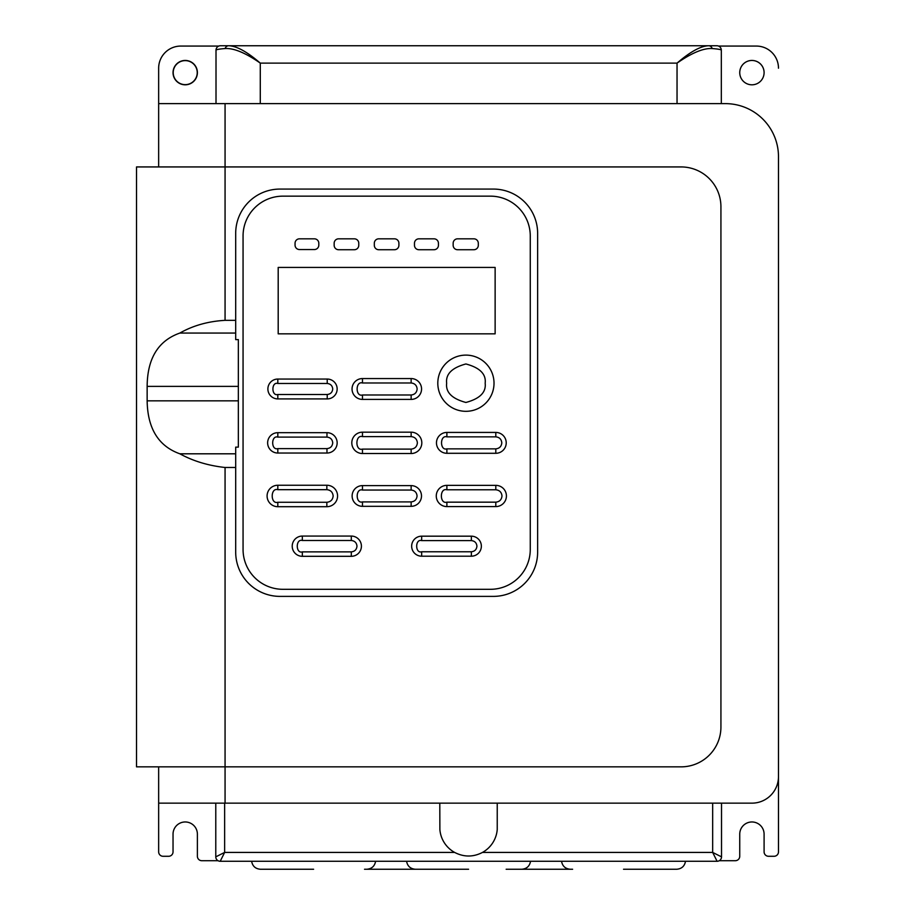 <?xml version="1.0" encoding="UTF-8"?>
<svg xmlns="http://www.w3.org/2000/svg" width="915" height="915" viewBox="0 0 915 915"><rect width="100%" height="100%" fill="white"/><g stroke="black" fill="none" stroke-linecap="round" stroke-linejoin="round"><path stroke-width="1.37" d="M572.607 869.25L506.155 869.25L572.607 869.25M623.527 869.25L676.7 869.25L623.527 869.25M313.605 869.25L260.432 869.25L313.605 869.25M468.572 869.25L415.399 869.25L468.572 869.25M471.351 536.179A10.008 10.008 0 0 1 481.359 546.186A10.008 10.008 0 0 1 471.351 556.194L421.666 556.194A10.008 10.008 0 0 1 411.659 546.186A10.008 10.008 0 0 1 421.666 536.179L471.351 536.179L471.351 540.605C474.713 540.959 476.578 542.824 476.932 546.186C476.578 549.549 474.713 551.413 471.351 551.768L471.351 556.194M411.144 485.613A10.351 10.351 0 0 1 421.495 495.976A10.351 10.351 0 0 1 411.144 506.327L362.477 506.327A10.351 10.351 0 0 1 352.126 495.976A10.351 10.351 0 0 1 362.477 485.613L411.144 485.613L411.144 490.051C414.712 490.417 416.691 492.396 417.068 495.976C416.691 499.544 414.712 501.523 411.144 501.9L411.144 506.327M495.804 432.429A10.431 10.431 0 0 1 506.224 442.86A10.431 10.431 0 0 1 495.804 453.291L446.886 453.291A10.431 10.431 0 0 1 436.466 442.86A10.431 10.431 0 0 1 446.886 432.429L495.804 432.429L495.804 436.855C499.418 437.244 501.42 439.234 501.797 442.86C501.42 446.474 499.418 448.476 495.804 448.853L495.804 453.291M326.975 432.681A10.179 10.179 0 0 1 337.155 442.86A10.179 10.179 0 0 1 326.975 453.039L277.817 453.039A10.179 10.179 0 0 1 267.637 442.86A10.179 10.179 0 0 1 277.817 432.681L326.975 432.681L326.975 437.107C330.441 437.473 332.362 439.394 332.728 442.86C332.362 446.326 330.441 448.247 326.975 448.613L326.975 453.039M327.227 379.05A9.928 9.928 0 0 1 337.155 388.978A9.928 9.928 0 0 1 327.227 398.917L277.817 398.917A9.928 9.928 0 0 1 267.889 388.978A9.928 9.928 0 0 1 277.817 379.05L327.227 379.05L327.227 383.476C330.544 383.831 332.374 385.661 332.728 388.978C332.374 392.306 330.544 394.136 327.227 394.491L327.227 398.917M411.144 378.558A10.431 10.431 0 0 1 421.563 388.978A10.431 10.431 0 0 1 411.144 399.409L362.477 399.409A10.431 10.431 0 0 1 352.046 388.978A10.431 10.431 0 0 1 362.477 378.558L411.144 378.558L411.144 382.985C414.758 383.362 416.76 385.364 417.137 388.978C416.76 392.604 414.758 394.605 411.144 394.983L411.144 399.409M411.144 432.177A10.671 10.671 0 0 1 421.815 442.86A10.671 10.671 0 0 1 411.144 453.531L362.477 453.531A10.671 10.671 0 0 1 351.806 442.86A10.671 10.671 0 0 1 362.477 432.177L411.144 432.177L411.144 436.615C414.907 437.004 416.988 439.086 417.389 442.86C416.988 446.623 414.907 448.705 411.144 449.105L411.144 453.531M326.849 485.247A10.728 10.728 0 0 1 337.578 495.976A10.728 10.728 0 0 1 326.849 506.704L277.817 506.704A10.728 10.728 0 0 1 267.089 495.976A10.728 10.728 0 0 1 277.817 485.247L326.849 485.247L326.849 489.674C330.647 490.074 332.751 492.178 333.151 495.976C332.751 499.773 330.647 501.878 326.849 502.278L326.849 506.704M495.804 485.362A10.614 10.614 0 0 1 506.418 495.976A10.614 10.614 0 0 1 495.804 506.59L446.886 506.59A10.614 10.614 0 0 1 436.272 495.976A10.614 10.614 0 0 1 446.886 485.362L495.804 485.362L495.804 489.788C499.533 490.177 501.592 492.247 501.992 495.976C501.592 499.704 499.533 501.763 495.804 502.163L446.886 502.163C439.543 504.359 439.543 487.581 446.886 489.788L446.886 485.362M351.291 536.064A10.122 10.122 0 0 1 361.414 546.186A10.122 10.122 0 0 1 351.291 556.309L302.339 556.309A10.122 10.122 0 0 1 292.217 546.186A10.122 10.122 0 0 1 302.339 536.064L351.291 536.064L351.291 540.49C354.723 540.856 356.621 542.755 356.987 546.186C356.621 549.618 354.723 551.516 351.291 551.882L351.291 556.309M494.02 383.213A28.102 28.102 0 0 1 465.907 411.315A28.102 28.102 0 0 1 437.805 383.213A28.102 28.102 0 0 1 465.907 355.112A28.102 28.102 0 0 1 494.02 383.213A28.102 28.102 0 0 0 465.907 355.112A28.102 28.102 0 0 0 437.805 383.213M764.094 72.628A12.181 12.181 0 0 1 751.924 84.809A12.181 12.181 0 0 1 739.743 72.628A12.181 12.181 0 0 1 751.924 60.459A12.181 12.181 0 0 1 764.094 72.628A12.181 12.181 0 0 1 751.924 84.809A12.181 12.181 0 0 1 739.743 72.628A12.181 12.181 0 0 1 751.924 60.447A12.181 12.181 0 0 1 764.105 72.628M197.228 72.628A12.009 12.009 0 0 1 185.219 84.638A12.009 12.009 0 0 1 173.209 72.628A12.009 12.009 0 0 1 185.219 60.619A12.009 12.009 0 0 1 197.228 72.628M197.4 72.628A12.181 12.181 0 0 1 185.219 84.809A12.181 12.181 0 0 1 173.038 72.628A12.181 12.181 0 0 1 185.219 60.447A12.181 12.181 0 0 1 197.4 72.628M173.038 851.854L173.038 834.137L173.038 851.854A4.426 4.426 0 0 1 168.612 856.28L163.076 856.28L168.612 856.28M197.388 834.137A12.181 12.181 0 0 0 185.219 821.967A12.181 12.181 0 0 0 173.038 834.137A12.181 12.181 0 0 1 185.219 821.967A12.181 12.181 0 0 1 197.388 834.137L197.388 856.28A4.426 4.426 0 0 0 201.815 860.706L218.022 860.706M719.282 860.706L735.317 860.706A4.426 4.426 0 0 0 739.743 856.28L739.743 834.137L739.743 856.28M764.094 834.137A12.181 12.181 0 0 0 751.924 821.967A12.181 12.181 0 0 0 739.743 834.137A12.181 12.181 0 0 1 751.924 821.967A12.181 12.181 0 0 1 764.094 834.137L764.094 851.854A4.426 4.426 0 0 0 768.52 856.28L774.056 856.28A4.426 4.426 0 0 0 778.482 851.854L778.482 156.751A53.127 53.127 0 0 0 725.355 103.624L158.65 103.624L158.65 166.93M778.482 68.202A22.132 22.132 0 0 0 756.35 46.07L718.538 46.07M180.793 46.07L218.788 46.07L180.793 46.07A22.132 22.132 0 0 0 158.65 68.202L158.65 103.624M158.65 766.85L158.65 851.854A4.426 4.426 0 0 0 163.076 856.28M774.056 856.28L768.52 856.28M778.482 776.583A26.569 26.569 0 0 1 751.924 803.153L225.067 803.153L225.067 766.85L681.08 766.85A39.848 39.848 0 0 0 720.929 727.002L720.929 206.779A39.848 39.848 0 0 0 681.08 166.93L136.518 166.93L136.518 766.85L225.067 766.85L225.067 467.485C208.208 465.632 193.145 461.08 179.855 453.806C158.489 446.177 147.589 428.517 147.143 400.85L147.143 386.382C147.349 358.44 158.261 340.666 179.855 333.06C193.088 325.557 208.151 321.314 225.067 320.341L235.693 320.341L235.693 233.348A44.275 44.275 0 0 1 279.967 189.073L493.357 189.073A44.275 44.275 0 0 1 537.631 233.348L537.631 552.111A44.275 44.275 0 0 1 493.357 596.386L279.967 596.386A44.275 44.275 0 0 1 235.693 552.111L235.693 467.485L225.067 467.485M158.65 803.153L225.067 803.153M215.78 803.153L215.78 856.852L224.633 852.425L220.206 861.278L717.097 861.278L712.671 852.425L721.523 856.852L721.523 803.153M721.317 103.624L721.317 50.176C721.112 49.547 718.069 49.01 712.213 48.541C703.486 48.015 691.763 52.876 677.043 63.124C690.299 51.709 700.844 45.91 708.69 45.75L220.435 45.75A4.426 4.426 0 0 0 216.009 50.176L216.009 103.624M721.317 50.176A4.426 4.426 0 0 0 716.891 45.75L708.69 45.75A4.426 3.786 90 0 1 712.213 48.541M225.113 48.541A4.426 3.786 -90 0 1 228.636 45.75C236.482 45.91 247.039 51.709 260.283 63.124C245.563 52.876 233.84 48.015 225.113 48.541C219.257 49.01 216.214 49.547 216.009 50.176M439.795 803.153L439.875 829.539A28.765 28.765 0 0 0 454.641 852.425L224.633 852.425L224.633 803.153M497.234 803.153L497.234 829.539A28.765 28.765 0 0 1 482.479 852.425C473.215 857.206 463.928 857.206 454.641 852.425M364.525 869.25L430.976 869.25L364.525 869.25M220.206 861.278A4.426 4.426 0 0 1 215.78 856.852A4.426 4.426 0 0 0 220.206 861.278M721.523 856.852A4.426 4.426 0 0 1 717.097 861.278A4.426 4.426 0 0 0 721.523 856.852M179.855 333.06L235.693 333.06L235.693 339.614L238.346 339.614L238.346 447.138L235.693 447.138L235.693 453.806L179.855 453.806M238.346 386.382L147.143 386.382M238.346 400.85L147.143 400.85M235.693 467.485L235.693 453.806M235.693 333.06L235.693 320.341M282.907 589.306A39.848 39.848 0 0 1 243.058 549.457L243.058 236.001A39.848 39.848 0 0 1 282.907 196.153L490.417 196.153A39.848 39.848 0 0 1 530.265 236.001L530.265 549.457A39.848 39.848 0 0 1 490.417 589.306L282.907 589.306M295.053 243.253A4.426 4.426 0 0 1 299.479 238.826L314.383 238.826A4.426 4.426 0 0 1 318.809 243.253L318.809 245.117A4.426 4.426 0 0 1 314.383 249.543L299.479 249.543A4.426 4.426 0 0 1 295.053 245.117L295.053 243.253M334.158 243.253A4.426 4.426 0 0 1 338.584 238.826L354.345 238.826A4.426 4.426 0 0 1 358.772 243.253L358.772 245.3A4.426 4.426 0 0 1 354.345 249.726L338.584 249.726A4.426 4.426 0 0 1 334.158 245.3L334.158 243.253M374.315 243.253A4.426 4.426 0 0 1 378.741 238.826L394.479 238.826A4.426 4.426 0 0 1 398.906 243.253L398.906 245.3A4.426 4.426 0 0 1 394.479 249.726L378.741 249.726A4.426 4.426 0 0 1 374.315 245.3L374.315 243.253M414.472 243.253A4.426 4.426 0 0 1 418.898 238.826L434.007 238.826A4.426 4.426 0 0 1 438.434 243.253L438.434 245.3A4.426 4.426 0 0 1 434.007 249.726L418.898 249.726A4.426 4.426 0 0 1 414.472 245.3L414.472 243.253M453.154 243.253A4.426 4.426 0 0 1 457.58 238.826L473.879 238.826A4.426 4.426 0 0 1 478.305 243.253L478.305 245.3A4.426 4.426 0 0 1 473.879 249.726L457.58 249.726A4.426 4.426 0 0 1 453.154 245.3L453.154 243.253M278.194 333.849L278.194 267.432L495.129 267.432L495.129 333.849L278.194 333.849M485.167 383.213C486.254 392.318 479.837 398.734 465.907 402.463C451.987 398.734 445.571 392.318 446.657 383.213C445.571 374.109 451.987 367.693 465.907 363.964C479.837 367.693 486.254 374.109 485.167 383.213M225.067 320.341L225.067 103.624M260.283 103.624L260.283 63.124L677.043 63.124L677.043 103.624M712.671 803.153L712.671 852.425L482.479 852.425M421.666 536.179L421.666 540.605L471.351 540.605M421.666 556.194L421.666 551.768C415.033 553.758 415.033 538.615 421.666 540.605M471.351 551.768L421.666 551.768M362.477 485.613L362.477 490.051L411.144 490.051M362.477 506.327L362.477 501.9C355.443 504.005 355.443 487.935 362.477 490.051M411.144 501.9L362.477 501.9M446.886 432.429L446.886 436.855L495.804 436.855M446.886 453.291L446.886 448.853C439.76 450.992 439.76 434.728 446.886 436.855M495.804 448.853L446.886 448.853M277.817 432.681L277.817 437.107L326.975 437.107M277.817 453.039L277.817 448.613C270.989 450.649 270.989 435.06 277.817 437.107M326.975 448.613L277.817 448.613M277.817 379.05L277.817 383.476L327.227 383.476M277.817 398.917L277.817 394.491C271.286 396.447 271.286 381.521 277.817 383.476M327.227 394.491L277.817 394.491M362.477 378.558L362.477 382.985L411.144 382.985M362.477 399.409L362.477 394.983C355.352 397.11 355.352 380.846 362.477 382.985M411.144 394.983L362.477 394.983M362.477 432.177L362.477 436.615L411.144 436.615M362.477 453.531L362.477 449.105C355.054 451.324 355.054 434.385 362.477 436.615M411.144 449.105L362.477 449.105M277.817 485.247L277.817 489.674L326.849 489.674M277.817 506.704L277.817 502.278C270.337 504.508 270.337 487.432 277.817 489.674M326.849 502.278L277.817 502.278M446.886 506.59L446.886 502.163M495.804 506.59L495.804 502.163M446.886 489.788L495.804 489.788M302.339 536.064L302.339 540.49L351.291 540.49M302.339 556.309L302.339 551.882C295.579 553.907 295.579 538.478 302.339 540.49M351.291 551.882L302.339 551.882M561.547 861.278C562.451 866.185 565.39 868.838 570.354 869.25M251.625 861.278C252.529 866.185 255.468 868.838 260.432 869.25M406.58 861.278C407.495 866.185 410.423 868.838 415.399 869.25M685.507 861.278C684.603 866.185 681.664 868.838 676.7 869.25M375.596 861.278C374.693 866.185 371.753 868.838 366.778 869.25M530.551 861.278C529.648 866.185 526.708 868.838 521.744 869.25"/></g></svg>
